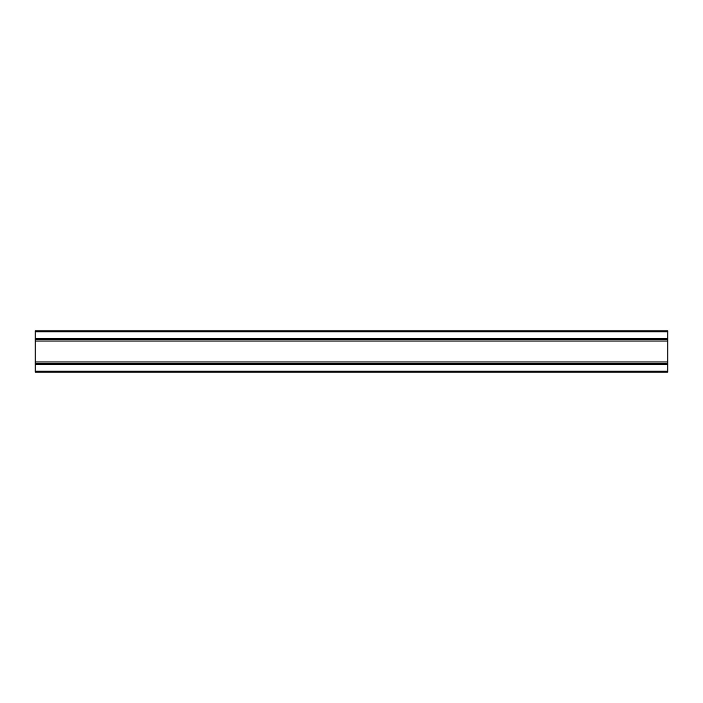 <?xml version="1.0" encoding="UTF-8"?>
<svg xmlns="http://www.w3.org/2000/svg" width="703" height="703" viewBox="0 0 703 703"><rect width="100%" height="100%" fill="white"/><g stroke="black" fill="none" stroke-linecap="round" stroke-linejoin="round"><path stroke-width="1.05" d="M667.85 339.338L667.85 341.025L35.15 341.025L35.15 339.338L667.85 339.338L667.85 330.937L35.15 330.937L35.15 339.338M35.15 363.556L35.15 361.975L667.85 361.975L667.85 363.556L35.15 363.556L35.15 372.063L667.85 372.063L667.85 363.662L35.15 363.662M35.15 341.025L35.15 361.975M667.85 341.025L667.85 361.975M667.85 339.444L35.15 339.444M667.85 338.705L35.15 338.705M667.85 331.886L35.15 331.886M667.85 371.114L35.15 371.114M667.85 364.295L35.15 364.295"/></g></svg>
